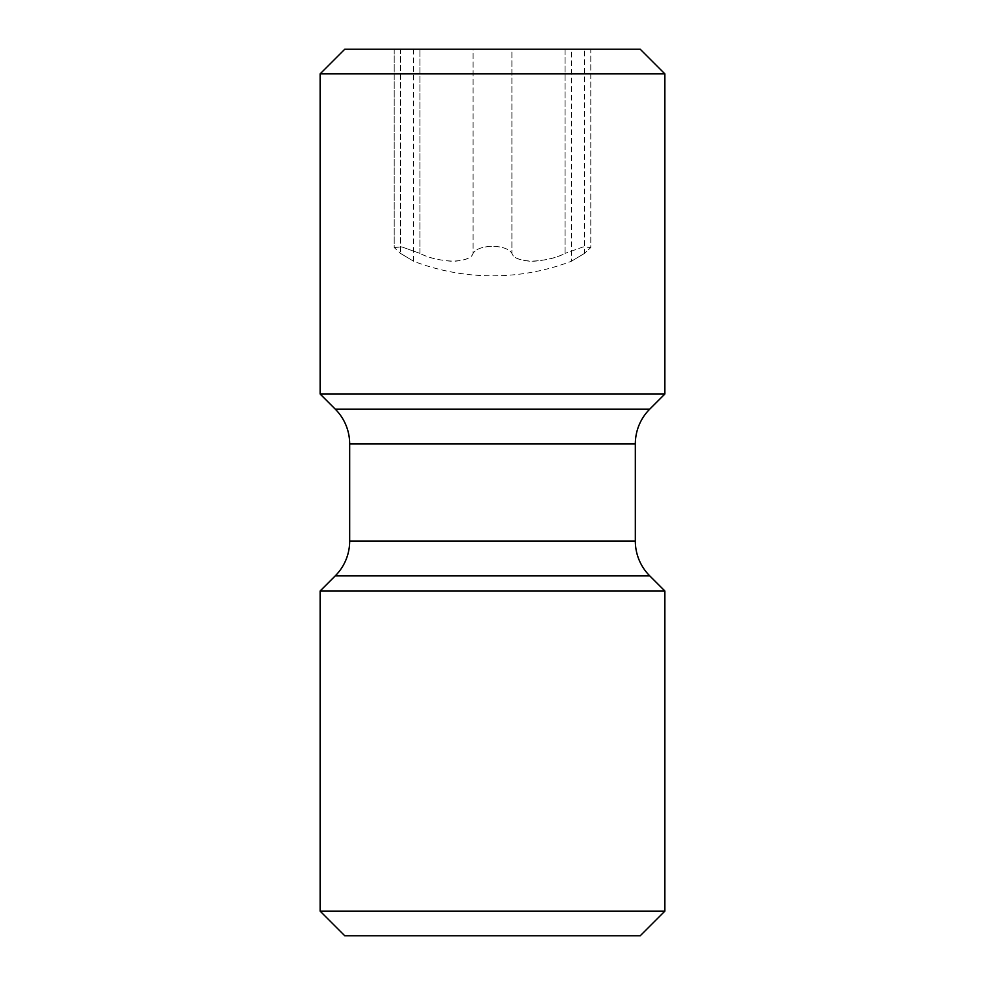 <?xml version="1.0" encoding="UTF-8"?>
<svg xmlns="http://www.w3.org/2000/svg" width="985" height="985" viewBox="0 0 985 985"><rect width="100%" height="100%" fill="white"/><g stroke="black" fill="none" stroke-linecap="round" stroke-linejoin="round"><path stroke-width="0.74" stroke-dasharray="4.92 3.69" d="M640.25 935.75L344.75 935.75M664.875 911.125L320.125 911.125M664.875 591L320.125 591M664.875 394L320.125 394M664.875 73.875L320.125 73.875M640.25 49.25L344.75 49.25M394.222 49.25L394.222 247.518L401.794 246.915L419.906 253.367L401.794 246.915L394.222 247.518L400.452 253.367L413.589 261.234L400.452 253.367L413.589 261.234L400.452 253.367L394.222 247.518L394.222 49.25L473.059 49.25L473.059 253.367C472 258.132 464.661 260.754 451.056 261.234C438.276 260.138 427.896 257.516 419.906 253.367C428.857 258.132 440.554 260.754 454.996 261.234C465.917 260.138 471.938 257.516 473.059 253.367C475.644 249.094 482.121 246.718 492.5 246.25C482.527 246.582 476.038 248.946 473.059 253.367L473.059 49.25L511.941 49.25L511.941 253.367C509.356 249.094 502.879 246.718 492.5 246.25C502.473 246.582 508.962 248.946 511.941 253.367L511.941 49.25L565.094 49.25L565.094 253.367C556.143 258.132 544.446 260.754 530.004 261.234C519.083 260.138 513.062 257.516 511.941 253.367C513 258.132 520.339 260.754 533.944 261.234C546.724 260.138 557.104 257.516 565.094 253.367L565.094 49.25L590.778 49.25L571.349 49.25L590.778 49.25L590.778 247.518L583.206 246.915L565.094 253.367L583.206 246.915L590.778 247.518L584.548 253.367L590.778 247.518L590.778 49.25M400.452 49.25L413.651 49.25L400.452 49.25L400.452 253.367L400.452 49.25M584.548 253.367L571.411 261.234L584.548 253.367L571.411 261.234L584.548 253.367L584.548 49.25L584.548 253.367M649.755 575.88L335.245 575.88M635.325 541.048L349.675 541.048M635.325 443.952L349.675 443.952M649.755 409.12L335.245 409.12M419.906 253.367L419.906 49.25L419.906 253.367M413.651 49.25L413.651 261.271A220.788 220.788 0 0 0 571.349 261.271L571.349 49.25"/><path stroke-width="1.48" d="M320.125 911.125L344.75 935.75L640.25 935.75L664.875 911.125L664.875 591L320.125 591L320.125 911.125L664.875 911.125M664.875 591L649.755 575.88L335.245 575.88L320.125 591M649.755 575.88A49.25 49.25 0 0 1 635.325 541.048L349.675 541.048A49.25 49.25 0 0 1 335.245 575.88M635.325 541.048L635.325 443.952L349.675 443.952L349.675 541.048M635.325 443.952A49.25 49.25 0 0 1 649.755 409.12L335.245 409.12A49.25 49.25 0 0 1 349.675 443.952M649.755 409.12L664.875 394L320.125 394L335.245 409.12M664.875 394L664.875 73.875L640.25 49.25L344.75 49.25L320.125 73.875L664.875 73.875M320.125 394L320.125 73.875M590.778 49.25L394.222 49.25"/></g></svg>
